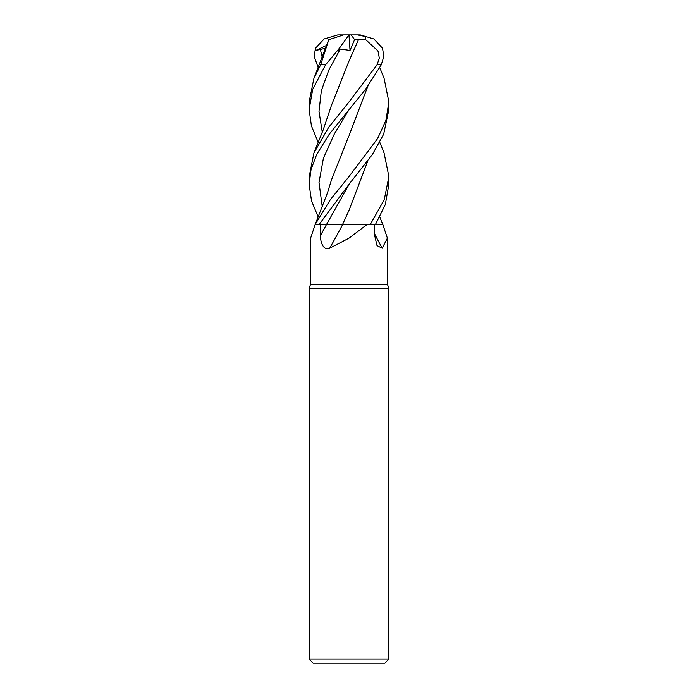 <?xml version="1.0" encoding="UTF-8"?>
<svg xmlns="http://www.w3.org/2000/svg" width="698" height="698" viewBox="0 0 698 698"><rect width="100%" height="100%" fill="white"/><g stroke="black" fill="none" stroke-linecap="round" stroke-linejoin="round"><path stroke-width="1.05" d="M379.791 142.392L384.083 153.002L388.891 176.559L384.258 199.672L370.359 224.355L342.648 224.311L370.254 224.355L367.235 224.355L349 238.149L329.7 248.2C323.349 251.062 320.295 241.918 320.461 235.531L320.312 224.355M370.359 224.355L382.783 224.355L375.541 224.32L382.766 224.355L387.39 238.149L382.181 248.2L377.016 245.6L374.678 235.531L374.512 224.355M379.791 67.671L384.083 78.368L388.882 101.952L385.942 120.3L377.557 138.632L349.009 176.542L330.355 199.663L315.234 224.355L310.61 238.149L310.61 284.182L387.39 284.182L388.882 288.3L388.882 659.113L309.118 659.113L313.105 663.1L384.895 663.1L388.882 659.113M310.61 284.182L309.118 288.3L388.882 288.3M374.651 233.917A675.245 586.18 -58.9 0 0 382.181 248.2M342.762 224.355A675.245 286.965 -73.5 0 1 329.7 248.2M348.983 210.395L342.631 224.355L367.235 224.355M315.313 224.355L342.805 224.355M338.102 224.311L340.188 224.311M309.118 109.612L309.118 101.952L313.917 78.368L320.652 64.818L328.767 39.707L343.573 34.9L357.367 34.9L365.735 36.549L365.708 39.707L377.958 50.91L379.328 58.161L377.06 64.818L349 101.952L328.592 127.464L313.917 153.002L309.118 176.952M318.209 142.392L311.448 125.998L309.118 109.603L312.713 89.257L325.565 64.818L339.403 48.223L349 34.926L350.03 50.439L354.601 39.629L358.536 39.507L349.314 60.351M375.524 224.355L385.322 204.531L388.882 184.307L388.882 176.952M318.209 217.043L311.526 200.876L309.118 184.307L311.046 169.483L316.639 154.59L329.177 134.321L365.726 89.03L381.274 64.818L383.83 56.39L382.521 48.223L373.823 38.94L360.281 34.926L357.367 34.9M319.213 224.355L349 184.307L372.409 154.45L383.664 134.208L388.882 109.603M315.234 224.355L327.449 192.918L331.454 179.953L348.756 136.154M339.42 224.311L326.62 224.355M329.351 39.516L328.88 39.673M318.209 67.671L314.17 56.39L315.479 48.223L315.775 50.457L325.783 48.214M367.776 86.325L349.122 135.342L367.829 86.255M367.829 160.924L349.122 210.081L367.776 160.994M339.403 48.223L337.78 50.457L340.266 49.052L350.03 50.439M358.502 39.481L365.708 39.707M358.545 39.516L349.131 60.743L331.454 105.346L323.27 129.645L313.917 153.002M354.601 39.629L351.103 34.9M315.487 48.223L324.177 38.94L337.719 34.926L349 34.926M340.633 34.9L337.719 34.926M315.775 50.457L326.83 45.283M326.568 224.355A672.104 285.63 -73.5 0 1 320.461 235.531M320.652 64.818L325.565 64.818M377.06 64.818L381.274 64.818M320.277 49.052L322.275 57.576M349.227 109.342L334.455 133.728L323.436 158.114L319.003 182.492L322.275 206.878M349.227 184.036L326.629 224.337M340.266 49.052L328.924 69.826L321.359 90.609L318.995 111.383L322.275 132.166M387.39 238.149L387.39 284.182M382.757 224.355L379.791 217.043M309.118 288.3L309.118 659.113M388.882 109.612L388.882 101.952M313.917 78.368L328.802 39.516M309.118 184.307L309.118 176.559"/></g></svg>

